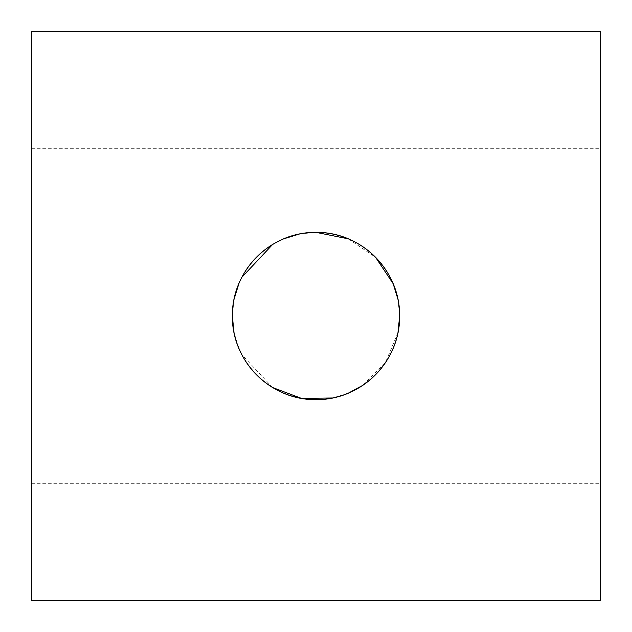 <?xml version="1.0" encoding="UTF-8"?>
<svg xmlns="http://www.w3.org/2000/svg" width="632" height="632" viewBox="0 0 632 632"><rect width="100%" height="100%" fill="white"/><g stroke="black" fill="none" stroke-linecap="round" stroke-linejoin="round"><path stroke-width="0.47" stroke-dasharray="3.16 2.37" d="M398.01 299.521L399.645 316A83.645 83.645 0 0 0 316 232.355A83.645 83.645 0 0 0 232.355 316L234.022 299.37M238.951 283.428L241.851 277.298M272.613 244.481L283.578 238.888M299.481 233.998L316 232.355M348.319 238.849L375.613 257.327M600.4 316L600.4 148.71L600.4 316M31.6 316L31.6 148.71L31.6 316M31.6 600.4L31.6 31.6L600.4 31.6L600.4 600.4L31.6 600.4M232.355 316A83.645 83.645 0 0 0 316 399.645A83.645 83.645 0 0 0 399.645 316M397.963 332.716L385.338 362.792L362.626 385.449M348.208 393.199L332.582 397.986M272.613 387.519L241.851 354.702M238.833 348.279L234.022 332.63M31.6 148.71L600.4 148.71M31.6 483.29L600.4 483.29"/><path stroke-width="0.95" d="M399.645 316A83.645 83.645 0 0 0 316 232.355A83.645 83.645 0 0 0 232.355 316A83.645 83.645 0 0 0 316 399.645A83.645 83.645 0 0 0 399.645 316C400.064 270.298 361.457 231.897 316.087 232.355C270.536 231.889 231.928 270.22 232.355 316C231.897 361.678 270.615 400.143 315.921 399.645C361.583 400.175 400.111 361.504 399.645 316L397.963 332.716M234.022 299.37L238.951 283.428M241.851 277.298L272.613 244.481M283.578 238.888L299.481 233.998M316 232.355L348.319 238.849M375.613 257.327L393.136 283.65M393.175 283.736L398.01 299.521M600.4 31.6L31.6 31.6L31.6 600.4L600.4 600.4L600.4 31.6M362.626 385.449L348.208 393.199M332.582 397.986L301.393 398.358L272.613 387.519M241.851 354.702L238.833 348.279M234.022 332.63L232.355 316"/></g></svg>
